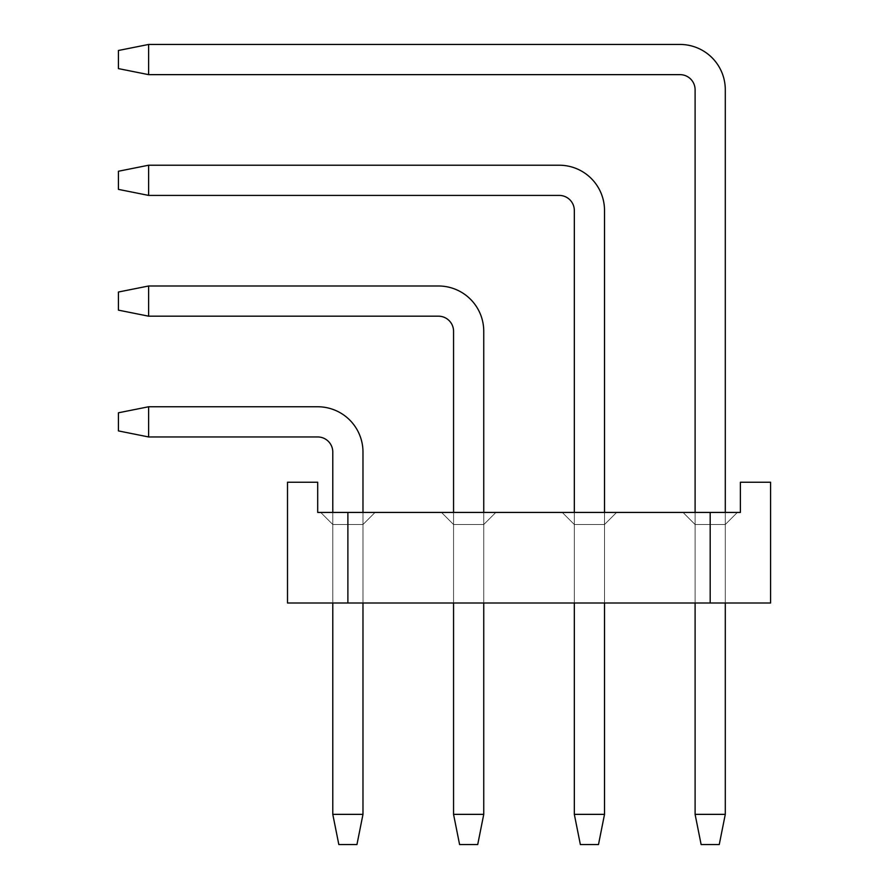 <?xml version="1.0" encoding="UTF-8"?>
<svg xmlns="http://www.w3.org/2000/svg" width="889" height="889" viewBox="0 0 889 889"><rect width="100%" height="100%" fill="white"/><g stroke="black" fill="none" stroke-linecap="round" stroke-linejoin="round"><path stroke-width="0.67" stroke-dasharray="4.45 3.33" d="M695.098 89.733L695.098 814.357L695.098 89.733A15.091 15.091 0 0 0 679.996 74.643A15.091 15.091 0 0 1 695.098 89.733L695.098 814.357L695.098 89.733A15.091 15.091 0 0 0 679.996 74.643A15.091 15.091 0 0 1 695.098 89.733L695.098 814.357L695.098 89.733A15.091 15.091 0 0 0 679.996 74.643A15.091 15.091 0 0 1 695.098 89.733L695.098 814.357L695.098 89.733A15.091 15.091 0 0 0 679.996 74.643A15.091 15.091 0 0 1 695.098 89.733L695.098 814.357L695.098 89.733A15.091 15.091 0 0 0 679.996 74.643A15.091 15.091 0 0 1 695.098 89.733L695.098 814.357L701.132 844.55L719.257 844.55L701.132 844.55L719.257 844.55L701.132 844.55L695.098 814.357L701.132 844.55L719.257 844.55L701.132 844.55L695.098 814.357L725.291 814.357L719.257 844.55L701.132 844.55L719.257 844.55L701.132 844.55L695.098 814.357L701.132 844.55L719.257 844.55L701.132 844.55L695.098 814.357L725.291 814.357L725.291 89.733L725.291 814.357L719.257 844.55L701.132 844.55L719.257 844.55L701.132 844.55L695.098 814.357L725.291 814.357L719.257 844.55L701.132 844.55L719.257 844.55L725.291 814.357L725.291 89.733A45.283 45.283 0 0 0 679.996 44.45A45.283 45.283 0 0 1 725.291 89.733L725.291 814.357L719.257 844.55L725.291 814.357L725.291 89.733A45.283 45.283 0 0 0 679.996 44.45L148.619 44.45L679.996 44.45A45.283 45.283 0 0 1 725.291 89.733L725.291 814.357L719.257 844.55L725.291 814.357L725.291 89.733A45.283 45.283 0 0 0 679.996 44.45L148.619 44.45L118.426 50.484L118.426 68.609L148.619 74.643L148.619 44.45L148.619 74.643L679.996 74.643L148.619 74.643L148.619 44.45L679.996 44.45A45.283 45.283 0 0 1 725.291 89.733L725.291 814.357L719.257 844.55L725.291 814.357L725.291 89.733A45.283 45.283 0 0 0 679.996 44.45L148.619 44.45L118.426 50.484L148.619 44.45L148.619 74.643L118.426 68.609L118.426 50.484L118.426 68.609L148.619 74.643L679.996 74.643L148.619 74.643L148.619 44.45L679.996 44.45A45.283 45.283 0 0 1 725.291 89.733L725.291 814.357L719.257 844.55L725.291 814.357L725.291 89.733A45.283 45.283 0 0 0 679.996 44.45L148.619 44.45L118.426 50.484L148.619 44.45L148.619 74.643L118.426 68.609L118.426 50.484L118.426 68.609L148.619 74.643L679.996 74.643L148.619 74.643L148.619 44.45L679.996 44.45A45.283 45.283 0 0 1 725.291 89.733L725.291 814.357L719.257 844.55L701.132 844.55L695.098 814.357L701.132 844.55L695.098 814.357L725.291 814.357L725.291 89.733A45.283 45.283 0 0 0 679.996 44.45L148.619 44.45L118.426 50.484L148.619 44.45L148.619 74.643L118.426 68.609L118.426 50.484L118.426 68.609L148.619 74.643L679.996 74.643L148.619 74.643L148.619 44.45L679.996 44.45A45.283 45.283 0 0 1 725.291 89.733L725.291 814.357L719.257 844.55L725.291 814.357L725.291 89.733A45.283 45.283 0 0 0 679.996 44.45L148.619 44.45L118.426 50.484L148.619 44.45L148.619 74.643L118.426 68.609L118.426 50.484L118.426 68.609L148.619 74.643L679.996 74.643L148.619 74.643L148.619 44.45L679.996 44.45A45.283 45.283 0 0 1 725.291 89.733L725.291 814.357L719.257 844.55L701.132 844.55L695.098 814.357L725.291 814.357L719.257 844.55L701.132 844.55L695.098 814.357L701.132 844.55L695.098 814.357L725.291 814.357L725.291 89.733A45.283 45.283 0 0 0 679.996 44.45L148.619 44.45L118.426 50.484L148.619 44.45L148.619 74.643L118.426 68.609L118.426 50.484L118.426 68.609L148.619 74.643L679.996 74.643L148.619 74.643L148.619 44.45L679.996 44.45A45.283 45.283 0 0 1 725.291 89.733L725.291 814.357L719.257 844.55L725.291 814.357L725.291 89.733A45.283 45.283 0 0 0 679.996 44.45L148.619 44.45L118.426 50.484L148.619 44.45L148.619 74.643L118.426 68.609L118.426 50.484L118.426 68.609L148.619 74.643L679.996 74.643L148.619 74.643L148.619 44.45L679.996 44.45A45.283 45.283 0 0 1 725.291 89.733A45.283 45.283 0 0 0 679.996 44.45L148.619 44.45L118.426 50.484L148.619 44.45L148.619 74.643L118.426 68.609L118.426 50.484L118.426 68.609L148.619 74.643L679.996 74.643L148.619 74.643L148.619 44.45L679.996 44.45L148.619 44.45L118.426 50.484L148.619 44.45L148.619 74.643L118.426 68.609L118.426 50.484L118.426 68.609L148.619 74.643L679.996 74.643L148.619 74.643L148.619 44.45L118.426 50.484L148.619 44.45M725.291 512.431L725.291 603.009L725.291 524.51L725.291 603.009L695.098 603.009L725.291 603.009L725.291 524.51L737.37 512.431L725.291 524.51L695.098 524.51L725.291 524.51L725.291 603.009L695.098 603.009L725.291 603.009L725.291 524.51L737.37 512.431L683.019 512.431L695.098 524.51L695.098 603.009L725.291 603.009L695.098 603.009L725.291 603.009L725.291 524.51L695.098 524.51L695.098 603.009L725.291 603.009L695.098 603.009L725.291 603.009L725.291 524.51L725.291 603.009L695.098 603.009L725.291 603.009L725.291 524.51L737.37 512.431L725.291 524.51L695.098 524.51L725.291 524.51L725.291 603.009L695.098 603.009L725.291 603.009L725.291 524.51L737.37 512.431L683.019 512.431L737.37 512.431L725.291 524.51L695.098 524.51L695.098 603.009L725.291 603.009L695.098 603.009L725.291 603.009L725.291 524.51L725.291 603.009L695.098 603.009L695.098 512.431M695.098 814.357L725.291 814.357L695.098 814.357L725.291 814.357L695.098 814.357L725.291 814.357L695.098 814.357L701.132 844.55L695.098 814.357L725.291 814.357L695.098 814.357L725.291 814.357L695.098 814.357L701.132 844.55L695.098 814.357L725.291 814.357M679.996 74.643L148.619 74.643L118.426 68.609L118.426 50.484L118.426 68.609L148.619 74.643M574.327 210.504L574.327 814.357L574.327 210.504A15.091 15.091 0 0 0 559.237 195.413A15.091 15.091 0 0 1 574.327 210.504L574.327 814.357L574.327 210.504A15.091 15.091 0 0 0 559.237 195.413A15.091 15.091 0 0 1 574.327 210.504L574.327 814.357L574.327 210.504A15.091 15.091 0 0 0 559.237 195.413A15.091 15.091 0 0 1 574.327 210.504L574.327 814.357L574.327 210.504A15.091 15.091 0 0 0 559.237 195.413A15.091 15.091 0 0 1 574.327 210.504L574.327 814.357L574.327 210.504A15.091 15.091 0 0 0 559.237 195.413A15.091 15.091 0 0 1 574.327 210.504L574.327 814.357L580.361 844.55L598.486 844.55L580.361 844.55L598.486 844.55L580.361 844.55L574.327 814.357L580.361 844.55L598.486 844.55L580.361 844.55L574.327 814.357L604.52 814.357L598.486 844.55L580.361 844.55L598.486 844.55L580.361 844.55L574.327 814.357L580.361 844.55L598.486 844.55L580.361 844.55L574.327 814.357L604.52 814.357L604.52 210.504L604.52 814.357L598.486 844.55L580.361 844.55L598.486 844.55L580.361 844.55L574.327 814.357L604.52 814.357L598.486 844.55L580.361 844.55L598.486 844.55L604.52 814.357L604.52 210.504A45.283 45.283 0 0 0 559.237 165.221A45.283 45.283 0 0 1 604.52 210.504L604.52 814.357L598.486 844.55L604.52 814.357L604.52 210.504A45.283 45.283 0 0 0 559.237 165.221L148.619 165.221L559.237 165.221A45.283 45.283 0 0 1 604.52 210.504L604.52 814.357L598.486 844.55L604.52 814.357L604.52 210.504A45.283 45.283 0 0 0 559.237 165.221L148.619 165.221L118.426 171.255L118.426 189.379L148.619 195.413L148.619 165.221L148.619 195.413L559.237 195.413L148.619 195.413L148.619 165.221L559.237 165.221A45.283 45.283 0 0 1 604.52 210.504L604.52 814.357L598.486 844.55L604.52 814.357L604.52 210.504A45.283 45.283 0 0 0 559.237 165.221L148.619 165.221L118.426 171.255L148.619 165.221L148.619 195.413L118.426 189.379L118.426 171.255L118.426 189.379L148.619 195.413L559.237 195.413L148.619 195.413L148.619 165.221L559.237 165.221A45.283 45.283 0 0 1 604.52 210.504L604.52 814.357L598.486 844.55L604.52 814.357L604.52 210.504A45.283 45.283 0 0 0 559.237 165.221L148.619 165.221L118.426 171.255L148.619 165.221L148.619 195.413L118.426 189.379L118.426 171.255L118.426 189.379L148.619 195.413L559.237 195.413L148.619 195.413L148.619 165.221L559.237 165.221A45.283 45.283 0 0 1 604.52 210.504L604.52 814.357L598.486 844.55L580.361 844.55L574.327 814.357L580.361 844.55L574.327 814.357L604.52 814.357L604.52 210.504A45.283 45.283 0 0 0 559.237 165.221L148.619 165.221L118.426 171.255L148.619 165.221L148.619 195.413L118.426 189.379L118.426 171.255L118.426 189.379L148.619 195.413L559.237 195.413L148.619 195.413L148.619 165.221L559.237 165.221A45.283 45.283 0 0 1 604.52 210.504L604.52 814.357L598.486 844.55L604.52 814.357L604.52 210.504A45.283 45.283 0 0 0 559.237 165.221L148.619 165.221L118.426 171.255L148.619 165.221L148.619 195.413L118.426 189.379L118.426 171.255L118.426 189.379L148.619 195.413L559.237 195.413L148.619 195.413L148.619 165.221L559.237 165.221A45.283 45.283 0 0 1 604.52 210.504L604.52 814.357L598.486 844.55L580.361 844.55L574.327 814.357L604.52 814.357L598.486 844.55L580.361 844.55L574.327 814.357L580.361 844.55L574.327 814.357L604.52 814.357L604.52 210.504A45.283 45.283 0 0 0 559.237 165.221L148.619 165.221L118.426 171.255L148.619 165.221L148.619 195.413L118.426 189.379L118.426 171.255L118.426 189.379L148.619 195.413L559.237 195.413L148.619 195.413L148.619 165.221L559.237 165.221A45.283 45.283 0 0 1 604.52 210.504L604.52 814.357L598.486 844.55L604.52 814.357L604.52 210.504A45.283 45.283 0 0 0 559.237 165.221L148.619 165.221L118.426 171.255L148.619 165.221L148.619 195.413L118.426 189.379L118.426 171.255L118.426 189.379L148.619 195.413L559.237 195.413L148.619 195.413L148.619 165.221L559.237 165.221A45.283 45.283 0 0 1 604.52 210.504A45.283 45.283 0 0 0 559.237 165.221L148.619 165.221L118.426 171.255L148.619 165.221L148.619 195.413L118.426 189.379L118.426 171.255L118.426 189.379L148.619 195.413L559.237 195.413L148.619 195.413L148.619 165.221L559.237 165.221L148.619 165.221L118.426 171.255L148.619 165.221L148.619 195.413L118.426 189.379L118.426 171.255L118.426 189.379L148.619 195.413L559.237 195.413L148.619 195.413L148.619 165.221L118.426 171.255L148.619 165.221M604.52 512.431L604.52 603.009L604.52 524.51L604.52 603.009L574.327 603.009L604.52 603.009L604.52 524.51L616.599 512.431L604.52 524.51L574.327 524.51L562.248 512.431L616.599 512.431L562.248 512.431L616.599 512.431L604.52 524.51L604.52 603.009L574.327 603.009L604.52 603.009L604.52 524.51L616.599 512.431L562.248 512.431L616.599 512.431L604.52 524.51L574.327 524.51L562.248 512.431L616.599 512.431L562.248 512.431L616.599 512.431L604.52 524.51L604.52 603.009L574.327 603.009L604.52 603.009L604.52 524.51L616.599 512.431L562.248 512.431L616.599 512.431L604.52 524.51L574.327 524.51L604.52 524.51L604.52 603.009L574.327 603.009L604.52 603.009L604.52 524.51L616.599 512.431L562.248 512.431L616.599 512.431L604.52 524.51L574.327 524.51L574.327 603.009L604.52 603.009L574.327 603.009L604.52 603.009L604.52 524.51L604.52 603.009L574.327 603.009L604.52 603.009L604.52 524.51L616.599 512.431L562.248 512.431L616.599 512.431L604.52 524.51L574.327 524.51L574.327 603.009L604.52 603.009L574.327 603.009L604.52 603.009L604.52 524.51L604.52 603.009L574.327 603.009L604.52 603.009L604.52 524.51L616.599 512.431L562.248 512.431L616.599 512.431L604.52 524.51L574.327 524.51L562.248 512.431L616.599 512.431L562.248 512.431L574.327 524.51L604.52 524.51L604.52 603.009L574.327 603.009L574.327 512.431M574.327 814.357L604.52 814.357L574.327 814.357L604.52 814.357L574.327 814.357L604.52 814.357L574.327 814.357L580.361 844.55L574.327 814.357L604.52 814.357L574.327 814.357L604.52 814.357L574.327 814.357L580.361 844.55L574.327 814.357L604.52 814.357M559.237 195.413L148.619 195.413L118.426 189.379L118.426 171.255L118.426 189.379L148.619 195.413M453.557 331.275L453.557 814.357L453.557 331.275A15.091 15.091 0 0 0 438.466 316.184A15.091 15.091 0 0 1 453.557 331.275L453.557 814.357L453.557 331.275A15.091 15.091 0 0 0 438.466 316.184A15.091 15.091 0 0 1 453.557 331.275L453.557 814.357L453.557 331.275A15.091 15.091 0 0 0 438.466 316.184A15.091 15.091 0 0 1 453.557 331.275L453.557 814.357L453.557 331.275A15.091 15.091 0 0 0 438.466 316.184A15.091 15.091 0 0 1 453.557 331.275L453.557 814.357L453.557 331.275A15.091 15.091 0 0 0 438.466 316.184A15.091 15.091 0 0 1 453.557 331.275L453.557 814.357L459.591 844.55L477.715 844.55L459.591 844.55L477.715 844.55L459.591 844.55L453.557 814.357L459.591 844.55L477.715 844.55L459.591 844.55L453.557 814.357L483.749 814.357L477.715 844.55L459.591 844.55L477.715 844.55L459.591 844.55L453.557 814.357L459.591 844.55L477.715 844.55L459.591 844.55L453.557 814.357L483.749 814.357L483.749 331.275L483.749 814.357L477.715 844.55L459.591 844.55L477.715 844.55L459.591 844.55L453.557 814.357L483.749 814.357L477.715 844.55L459.591 844.55L477.715 844.55L483.749 814.357L483.749 331.275A45.283 45.283 0 0 0 438.466 285.991A45.283 45.283 0 0 1 483.749 331.275L483.749 814.357L477.715 844.55L483.749 814.357L483.749 331.275A45.283 45.283 0 0 0 438.466 285.991L148.619 285.991L438.466 285.991A45.283 45.283 0 0 1 483.749 331.275L483.749 814.357L477.715 844.55L483.749 814.357L483.749 331.275A45.283 45.283 0 0 0 438.466 285.991L148.619 285.991L118.426 292.025L118.426 310.139L148.619 316.184L148.619 285.991L148.619 316.184L438.466 316.184L148.619 316.184L148.619 285.991L438.466 285.991A45.283 45.283 0 0 1 483.749 331.275L483.749 814.357L477.715 844.55L483.749 814.357L483.749 331.275A45.283 45.283 0 0 0 438.466 285.991L148.619 285.991L118.426 292.025L148.619 285.991L148.619 316.184L118.426 310.139L118.426 292.025L118.426 310.139L148.619 316.184L438.466 316.184L148.619 316.184L148.619 285.991L438.466 285.991A45.283 45.283 0 0 1 483.749 331.275L483.749 814.357L477.715 844.55L483.749 814.357L483.749 331.275A45.283 45.283 0 0 0 438.466 285.991L148.619 285.991L118.426 292.025L148.619 285.991L148.619 316.184L118.426 310.139L118.426 292.025L118.426 310.139L148.619 316.184L438.466 316.184L148.619 316.184L148.619 285.991L438.466 285.991A45.283 45.283 0 0 1 483.749 331.275L483.749 814.357L477.715 844.55L459.591 844.55L453.557 814.357L459.591 844.55L453.557 814.357L483.749 814.357L483.749 331.275A45.283 45.283 0 0 0 438.466 285.991L148.619 285.991L118.426 292.025L148.619 285.991L148.619 316.184L118.426 310.139L118.426 292.025L118.426 310.139L148.619 316.184L438.466 316.184L148.619 316.184L148.619 285.991L438.466 285.991A45.283 45.283 0 0 1 483.749 331.275L483.749 814.357L477.715 844.55L483.749 814.357L483.749 331.275A45.283 45.283 0 0 0 438.466 285.991L148.619 285.991L118.426 292.025L148.619 285.991L148.619 316.184L118.426 310.139L118.426 292.025L118.426 310.139L148.619 316.184L438.466 316.184L148.619 316.184L148.619 285.991L438.466 285.991A45.283 45.283 0 0 1 483.749 331.275L483.749 814.357L477.715 844.55L459.591 844.55L453.557 814.357L483.749 814.357L477.715 844.55L459.591 844.55L453.557 814.357L459.591 844.55L453.557 814.357L483.749 814.357L483.749 331.275A45.283 45.283 0 0 0 438.466 285.991L148.619 285.991L118.426 292.025L148.619 285.991L148.619 316.184L118.426 310.139L118.426 292.025L118.426 310.139L148.619 316.184L438.466 316.184L148.619 316.184L148.619 285.991L438.466 285.991A45.283 45.283 0 0 1 483.749 331.275L483.749 814.357L477.715 844.55L483.749 814.357L483.749 331.275A45.283 45.283 0 0 0 438.466 285.991L148.619 285.991L118.426 292.025L148.619 285.991L148.619 316.184L118.426 310.139L118.426 292.025L118.426 310.139L148.619 316.184L438.466 316.184L148.619 316.184L148.619 285.991L438.466 285.991A45.283 45.283 0 0 1 483.749 331.275A45.283 45.283 0 0 0 438.466 285.991L148.619 285.991L118.426 292.025L148.619 285.991L148.619 316.184L118.426 310.139L118.426 292.025L118.426 310.139L148.619 316.184L438.466 316.184L148.619 316.184L148.619 285.991L438.466 285.991L148.619 285.991L118.426 292.025L148.619 285.991L148.619 316.184L118.426 310.139L118.426 292.025L118.426 310.139L148.619 316.184L438.466 316.184L148.619 316.184L148.619 285.991L118.426 292.025L148.619 285.991M483.749 512.431L483.749 603.009L453.557 603.009L483.749 603.009L483.749 524.51L453.557 524.51L453.557 603.009L483.749 603.009L453.557 603.009L483.749 603.009L483.749 524.51L495.829 512.431L441.477 512.431L495.829 512.431L483.749 524.51L483.749 603.009L453.557 603.009L483.749 603.009L483.749 524.51L453.557 524.51L453.557 603.009L483.749 603.009L453.557 603.009L483.749 603.009L483.749 524.51L495.829 512.431L441.477 512.431L453.557 524.51L483.749 524.51L483.749 603.009L453.557 603.009L483.749 603.009L483.749 524.51L453.557 524.51L453.557 603.009L483.749 603.009L453.557 603.009L483.749 603.009L483.749 524.51L495.829 512.431L483.749 524.51L483.749 603.009L453.557 603.009L483.749 603.009L483.749 524.51L453.557 524.51L453.557 603.009L453.557 512.431M453.557 814.357L483.749 814.357L453.557 814.357L483.749 814.357L453.557 814.357L483.749 814.357L453.557 814.357L459.591 844.55L453.557 814.357L483.749 814.357L453.557 814.357L483.749 814.357L453.557 814.357L459.591 844.55L453.557 814.357L483.749 814.357M438.466 316.184L148.619 316.184L118.426 310.139L118.426 292.025L118.426 310.139L148.619 316.184M332.786 452.045L332.786 814.357L332.786 452.045A15.091 15.091 0 0 0 317.695 436.955A15.091 15.091 0 0 1 332.786 452.045L332.786 814.357L332.786 452.045A15.091 15.091 0 0 0 317.695 436.955A15.091 15.091 0 0 1 332.786 452.045L332.786 814.357L332.786 452.045A15.091 15.091 0 0 0 317.695 436.955A15.091 15.091 0 0 1 332.786 452.045L332.786 814.357L332.786 452.045A15.091 15.091 0 0 0 317.695 436.955A15.091 15.091 0 0 1 332.786 452.045L332.786 814.357L332.786 452.045A15.091 15.091 0 0 0 317.695 436.955A15.091 15.091 0 0 1 332.786 452.045L332.786 814.357L338.831 844.55L356.945 844.55L338.831 844.55L356.945 844.55L338.831 844.55L332.786 814.357L338.831 844.55L356.945 844.55L338.831 844.55L332.786 814.357L362.979 814.357L356.945 844.55L338.831 844.55L356.945 844.55L338.831 844.55L332.786 814.357L338.831 844.55L356.945 844.55L338.831 844.55L332.786 814.357L362.979 814.357L362.979 452.045L362.979 814.357L356.945 844.55L338.831 844.55L356.945 844.55L338.831 844.55L332.786 814.357L362.979 814.357L356.945 844.55L338.831 844.55L356.945 844.55L362.979 814.357L362.979 452.045A45.283 45.283 0 0 0 317.695 406.762A45.283 45.283 0 0 1 362.979 452.045L362.979 814.357L356.945 844.55L362.979 814.357L362.979 452.045A45.283 45.283 0 0 0 317.695 406.762L148.619 406.762L317.695 406.762A45.283 45.283 0 0 1 362.979 452.045L362.979 814.357L356.945 844.55L362.979 814.357L362.979 452.045A45.283 45.283 0 0 0 317.695 406.762L148.619 406.762L118.426 412.796L118.426 430.909L148.619 436.955L148.619 406.762L148.619 436.955L317.695 436.955L148.619 436.955L148.619 406.762L317.695 406.762A45.283 45.283 0 0 1 362.979 452.045L362.979 814.357L356.945 844.55L362.979 814.357L362.979 452.045A45.283 45.283 0 0 0 317.695 406.762L148.619 406.762L118.426 412.796L148.619 406.762L148.619 436.955L118.426 430.909L118.426 412.796L118.426 430.909L148.619 436.955L317.695 436.955L148.619 436.955L148.619 406.762L317.695 406.762A45.283 45.283 0 0 1 362.979 452.045L362.979 814.357L356.945 844.55L362.979 814.357L362.979 452.045A45.283 45.283 0 0 0 317.695 406.762L148.619 406.762L118.426 412.796L148.619 406.762L148.619 436.955L118.426 430.909L118.426 412.796L118.426 430.909L148.619 436.955L317.695 436.955L148.619 436.955L148.619 406.762L317.695 406.762A45.283 45.283 0 0 1 362.979 452.045L362.979 814.357L356.945 844.55L338.831 844.55L332.786 814.357L338.831 844.55L332.786 814.357L362.979 814.357L362.979 452.045A45.283 45.283 0 0 0 317.695 406.762L148.619 406.762L118.426 412.796L148.619 406.762L148.619 436.955L118.426 430.909L118.426 412.796L118.426 430.909L148.619 436.955L317.695 436.955L148.619 436.955L148.619 406.762L317.695 406.762A45.283 45.283 0 0 1 362.979 452.045L362.979 814.357L356.945 844.55L362.979 814.357L362.979 452.045A45.283 45.283 0 0 0 317.695 406.762L148.619 406.762L118.426 412.796L148.619 406.762L148.619 436.955L118.426 430.909L118.426 412.796L118.426 430.909L148.619 436.955L317.695 436.955L148.619 436.955L148.619 406.762L317.695 406.762A45.283 45.283 0 0 1 362.979 452.045L362.979 814.357L356.945 844.55L338.831 844.55L332.786 814.357L362.979 814.357L356.945 844.55L338.831 844.55L332.786 814.357L338.831 844.55L332.786 814.357L362.979 814.357L362.979 452.045A45.283 45.283 0 0 0 317.695 406.762L148.619 406.762L118.426 412.796L148.619 406.762L148.619 436.955L118.426 430.909L118.426 412.796L118.426 430.909L148.619 436.955L317.695 436.955L148.619 436.955L148.619 406.762L317.695 406.762A45.283 45.283 0 0 1 362.979 452.045L362.979 814.357L356.945 844.55L362.979 814.357L362.979 452.045A45.283 45.283 0 0 0 317.695 406.762L148.619 406.762L118.426 412.796L148.619 406.762L148.619 436.955L118.426 430.909L118.426 412.796L118.426 430.909L148.619 436.955L317.695 436.955L148.619 436.955L148.619 406.762L317.695 406.762A45.283 45.283 0 0 1 362.979 452.045A45.283 45.283 0 0 0 317.695 406.762L148.619 406.762L118.426 412.796L148.619 406.762L148.619 436.955L118.426 430.909L118.426 412.796L118.426 430.909L148.619 436.955L317.695 436.955L148.619 436.955L148.619 406.762L317.695 406.762L148.619 406.762L118.426 412.796L148.619 406.762L148.619 436.955L118.426 430.909L118.426 412.796L118.426 430.909L148.619 436.955L317.695 436.955L148.619 436.955L148.619 406.762L118.426 412.796L148.619 406.762M362.979 512.431L362.979 603.009L332.786 603.009L362.979 603.009L362.979 524.51L332.786 524.51L332.786 603.009L362.979 603.009L332.786 603.009L362.979 603.009L362.979 524.51L375.058 512.431L320.707 512.431L375.058 512.431L362.979 524.51L362.979 603.009L332.786 603.009L362.979 603.009L362.979 524.51L332.786 524.51L332.786 603.009L362.979 603.009L332.786 603.009L362.979 603.009L362.979 524.51L375.058 512.431L320.707 512.431L332.786 524.51L362.979 524.51L362.979 603.009L332.786 603.009L362.979 603.009L362.979 524.51L332.786 524.51L332.786 603.009L362.979 603.009L332.786 603.009L362.979 603.009L362.979 524.51L375.058 512.431L362.979 524.51L362.979 603.009L332.786 603.009L362.979 603.009L362.979 524.51L332.786 524.51L332.786 603.009L332.786 512.431M332.786 814.357L362.979 814.357L332.786 814.357L362.979 814.357L332.786 814.357L362.979 814.357L332.786 814.357L338.831 844.55L332.786 814.357L362.979 814.357L332.786 814.357L362.979 814.357L332.786 814.357L338.831 844.55L332.786 814.357L362.979 814.357M317.695 436.955L148.619 436.955L118.426 430.909L118.426 412.796L118.426 430.909L148.619 436.955M317.695 482.238L287.503 482.238L317.695 482.238L317.695 512.431L317.695 482.238L317.695 512.431L347.888 512.431L347.888 603.009L287.503 603.009L287.503 482.238L317.695 482.238L317.695 512.431L347.888 512.431L317.695 512.431L347.888 512.431L317.695 512.431L317.695 482.238L317.695 512.431L347.888 512.431L347.888 603.009L347.888 512.431L317.695 512.431L317.695 482.238L287.503 482.238L287.503 603.009L287.503 482.238L317.695 482.238L317.695 512.431L347.888 512.431L347.888 603.009L287.503 603.009L347.888 603.009L287.503 603.009L287.503 482.238L287.503 603.009L770.574 603.009L710.189 603.009L710.189 512.431L740.381 512.431L317.695 512.431L317.695 482.238L287.503 482.238L287.503 603.009L287.503 482.238L317.695 482.238L317.695 512.431L347.888 512.431L347.888 603.009L347.888 512.431L317.695 512.431L317.695 482.238L287.503 482.238L287.503 603.009L287.503 482.238L317.695 482.238L317.695 512.431L347.888 512.431L317.695 512.431L317.695 482.238L287.503 482.238L287.503 603.009L287.503 482.238L317.695 482.238L317.695 512.431L347.888 512.431L347.888 603.009L347.888 512.431L317.695 512.431L317.695 482.238L287.503 482.238L287.503 603.009L287.503 482.238L317.695 482.238L317.695 512.431L347.888 512.431L317.695 512.431L317.695 482.238L287.503 482.238L287.503 603.009L287.503 482.238L317.695 482.238L317.695 512.431L347.888 512.431L347.888 603.009L347.888 512.431L317.695 512.431L317.695 482.238L287.503 482.238L287.503 603.009L287.503 482.238L317.695 482.238L287.503 482.238L287.503 603.009L287.503 482.238L317.695 482.238M740.381 482.238L740.381 512.431L710.189 512.431L710.189 603.009L770.574 603.009L770.574 482.238L770.574 603.009L710.189 603.009L770.574 603.009L770.574 482.238L740.381 482.238L770.574 482.238L770.574 603.009L710.189 603.009L710.189 512.431L710.189 603.009L770.574 603.009L770.574 482.238L740.381 482.238L740.381 512.431L740.381 482.238L770.574 482.238L770.574 603.009L710.189 603.009L770.574 603.009L770.574 482.238L740.381 482.238L740.381 512.431L740.381 482.238L770.574 482.238L770.574 603.009L710.189 603.009L710.189 512.431L710.189 603.009L770.574 603.009L770.574 482.238L740.381 482.238L740.381 512.431L740.381 482.238L770.574 482.238L770.574 603.009L710.189 603.009L770.574 603.009L770.574 482.238L740.381 482.238L740.381 512.431L740.381 482.238L770.574 482.238L770.574 603.009L710.189 603.009L710.189 512.431L710.189 603.009L770.574 603.009L770.574 482.238L740.381 482.238L740.381 512.431L740.381 482.238L770.574 482.238L770.574 603.009L710.189 603.009L770.574 603.009L770.574 482.238L740.381 482.238L740.381 512.431L740.381 482.238L770.574 482.238L770.574 603.009L710.189 603.009L710.189 512.431L710.189 603.009L770.574 603.009L770.574 482.238L740.381 482.238L740.381 512.431L740.381 482.238L770.574 482.238L770.574 603.009L770.574 482.238L740.381 482.238L740.381 512.431L740.381 482.238L770.574 482.238L740.381 482.238L740.381 512.431L740.381 482.238M362.979 603.009L362.979 524.51L332.786 524.51L362.979 524.51L375.058 512.431L362.979 524.51L375.058 512.431L362.979 524.51L375.058 512.431L320.707 512.431L332.786 524.51L320.707 512.431L332.786 524.51L320.707 512.431L375.058 512.431L362.979 524.51L375.058 512.431L320.707 512.431L332.786 524.51L320.707 512.431L332.786 524.51L320.707 512.431L332.786 524.51L320.707 512.431L332.786 524.51L320.707 512.431L332.786 524.51L320.707 512.431L375.058 512.431L320.707 512.431L375.058 512.431L320.707 512.431L375.058 512.431L320.707 512.431L375.058 512.431L320.707 512.431L375.058 512.431L320.707 512.431L332.786 524.51L362.979 524.51L375.058 512.431L320.707 512.431L375.058 512.431L362.979 524.51L362.979 603.009L332.786 603.009L332.786 524.51L332.786 603.009L332.786 524.51L362.979 524.51L332.786 524.51L332.786 603.009L332.786 524.51L362.979 524.51L375.058 512.431L320.707 512.431L332.786 524.51L332.786 603.009L332.786 524.51L362.979 524.51L362.979 603.009L362.979 524.51L332.786 524.51L332.786 603.009L332.786 524.51L362.979 524.51L375.058 512.431L362.979 524.51L362.979 603.009L332.786 603.009L332.786 524.51L362.979 524.51L332.786 524.51L332.786 603.009L332.786 524.51L362.979 524.51L375.058 512.431L320.707 512.431L332.786 524.51L332.786 603.009L332.786 524.51L362.979 524.51L362.979 603.009L362.979 524.51L332.786 524.51L332.786 603.009L362.979 603.009L362.979 524.51L375.058 512.431L362.979 524.51L362.979 603.009L362.979 524.51L332.786 524.51L332.786 603.009M725.291 603.009L725.291 524.51L695.098 524.51L683.019 512.431L695.098 524.51L725.291 524.51L737.37 512.431L725.291 524.51L737.37 512.431L725.291 524.51L737.37 512.431L683.019 512.431L695.098 524.51L683.019 512.431L695.098 524.51L683.019 512.431L737.37 512.431L725.291 524.51L737.37 512.431L683.019 512.431L695.098 524.51L683.019 512.431L695.098 524.51L683.019 512.431L695.098 524.51L683.019 512.431L695.098 524.51L683.019 512.431L695.098 524.51L683.019 512.431L737.37 512.431L683.019 512.431L737.37 512.431L683.019 512.431L737.37 512.431L683.019 512.431L737.37 512.431L683.019 512.431L737.37 512.431L683.019 512.431L695.098 524.51L695.098 603.009L695.098 524.51L725.291 524.51L737.37 512.431L683.019 512.431L737.37 512.431L725.291 524.51L695.098 524.51L695.098 603.009L695.098 524.51L725.291 524.51L725.291 603.009L725.291 524.51L737.37 512.431L683.019 512.431L695.098 524.51L695.098 603.009L695.098 524.51L725.291 524.51L695.098 524.51L695.098 603.009L695.098 524.51L725.291 524.51L725.291 603.009L695.098 603.009L695.098 524.51L725.291 524.51L737.37 512.431L725.291 524.51L695.098 524.51L695.098 603.009L695.098 524.51L725.291 524.51L725.291 603.009L725.291 524.51L737.37 512.431L683.019 512.431L695.098 524.51L695.098 603.009L695.098 524.51L725.291 524.51L695.098 524.51L695.098 603.009L695.098 524.51L725.291 524.51L725.291 603.009L695.098 603.009L695.098 524.51L695.098 603.009M483.749 603.009L483.749 524.51L453.557 524.51L483.749 524.51L495.829 512.431L483.749 524.51L495.829 512.431L483.749 524.51L495.829 512.431L441.477 512.431L453.557 524.51L441.477 512.431L453.557 524.51L441.477 512.431L495.829 512.431L483.749 524.51L495.829 512.431L441.477 512.431L453.557 524.51L441.477 512.431L453.557 524.51L441.477 512.431L453.557 524.51L441.477 512.431L453.557 524.51L441.477 512.431L453.557 524.51L441.477 512.431L495.829 512.431L441.477 512.431L495.829 512.431L441.477 512.431L495.829 512.431L441.477 512.431L495.829 512.431L441.477 512.431L495.829 512.431L441.477 512.431L453.557 524.51L483.749 524.51L495.829 512.431L441.477 512.431L495.829 512.431L483.749 524.51L483.749 603.009L453.557 603.009L453.557 524.51L453.557 603.009L453.557 524.51L483.749 524.51L453.557 524.51L453.557 603.009L453.557 524.51L483.749 524.51L495.829 512.431L441.477 512.431L453.557 524.51L453.557 603.009L453.557 524.51L483.749 524.51L483.749 603.009L483.749 524.51L453.557 524.51L453.557 603.009L453.557 524.51L483.749 524.51L495.829 512.431L483.749 524.51L483.749 603.009L453.557 603.009L453.557 524.51L483.749 524.51L453.557 524.51L453.557 603.009L453.557 524.51L483.749 524.51L495.829 512.431L441.477 512.431L453.557 524.51L453.557 603.009L453.557 524.51L483.749 524.51L483.749 603.009L483.749 524.51L453.557 524.51L453.557 603.009L483.749 603.009L483.749 524.51L495.829 512.431L483.749 524.51L483.749 603.009L483.749 524.51L453.557 524.51L453.557 603.009M574.327 603.009L574.327 524.51L562.248 512.431L574.327 524.51L574.327 603.009L574.327 524.51L604.52 524.51L616.599 512.431L562.248 512.431L574.327 524.51L574.327 603.009L574.327 524.51L604.52 524.51L574.327 524.51L574.327 603.009L574.327 524.51L562.248 512.431L574.327 524.51L604.52 524.51L616.599 512.431L604.52 524.51L574.327 524.51L574.327 603.009L574.327 524.51L562.248 512.431L574.327 524.51L604.52 524.51L604.52 603.009L604.52 524.51L616.599 512.431L562.248 512.431L574.327 524.51L574.327 603.009L574.327 524.51L562.248 512.431L574.327 524.51L604.52 524.51L574.327 524.51L574.327 603.009L574.327 524.51L562.248 512.431L574.327 524.51L604.52 524.51L604.52 603.009L574.327 603.009L574.327 524.51L574.327 603.009L574.327 524.51L562.248 512.431L574.327 524.51L604.52 524.51L616.599 512.431L604.52 524.51L574.327 524.51L574.327 603.009L574.327 524.51L562.248 512.431L574.327 524.51L604.52 524.51L604.52 603.009M320.707 512.431L332.786 524.51L320.707 512.431M441.477 512.431L453.557 524.51L441.477 512.431"/><path stroke-width="1.33" d="M719.257 844.55L701.132 844.55L695.098 814.357L725.291 814.357L719.257 844.55M148.619 44.45L148.619 74.643L118.426 68.609L118.426 50.484L148.619 44.45L679.996 44.45A45.283 45.283 0 0 1 725.291 89.733L725.291 512.431M725.291 603.009L725.291 814.357M148.619 74.643L679.996 74.643A15.091 15.091 0 0 1 695.098 89.733L695.098 512.431M695.098 603.009L695.098 814.357M679.996 74.643A15.091 15.091 0 0 1 695.098 89.733A15.091 15.091 0 0 0 679.996 74.643A15.091 15.091 0 0 1 695.098 89.733A15.091 15.091 0 0 0 679.996 74.643A15.091 15.091 0 0 1 695.098 89.733A15.091 15.091 0 0 0 679.996 74.643A15.091 15.091 0 0 1 695.098 89.733A15.091 15.091 0 0 0 679.996 74.643A15.091 15.091 0 0 1 695.098 89.733M598.486 844.55L580.361 844.55L574.327 814.357L604.52 814.357L598.486 844.55M148.619 165.221L148.619 195.413L118.426 189.379L118.426 171.255L148.619 165.221L559.237 165.221A45.283 45.283 0 0 1 604.52 210.504L604.52 512.431M604.52 603.009L604.52 814.357M148.619 195.413L559.237 195.413A15.091 15.091 0 0 1 574.327 210.504L574.327 512.431M574.327 603.009L574.327 814.357M559.237 195.413A15.091 15.091 0 0 1 574.327 210.504A15.091 15.091 0 0 0 559.237 195.413A15.091 15.091 0 0 1 574.327 210.504A15.091 15.091 0 0 0 559.237 195.413A15.091 15.091 0 0 1 574.327 210.504A15.091 15.091 0 0 0 559.237 195.413A15.091 15.091 0 0 1 574.327 210.504A15.091 15.091 0 0 0 559.237 195.413A15.091 15.091 0 0 1 574.327 210.504M477.715 844.55L459.591 844.55L453.557 814.357L483.749 814.357L477.715 844.55M148.619 285.991L148.619 316.184L118.426 310.139L118.426 292.025L148.619 285.991L438.466 285.991A45.283 45.283 0 0 1 483.749 331.275L483.749 512.431M483.749 603.009L483.749 814.357M148.619 316.184L438.466 316.184A15.091 15.091 0 0 1 453.557 331.275L453.557 512.431M453.557 603.009L453.557 814.357M438.466 316.184A15.091 15.091 0 0 1 453.557 331.275A15.091 15.091 0 0 0 438.466 316.184A15.091 15.091 0 0 1 453.557 331.275A15.091 15.091 0 0 0 438.466 316.184A15.091 15.091 0 0 1 453.557 331.275A15.091 15.091 0 0 0 438.466 316.184A15.091 15.091 0 0 1 453.557 331.275A15.091 15.091 0 0 0 438.466 316.184A15.091 15.091 0 0 1 453.557 331.275M356.945 844.55L338.831 844.55L332.786 814.357L362.979 814.357L356.945 844.55M148.619 406.762L148.619 436.955L118.426 430.909L118.426 412.796L148.619 406.762L317.695 406.762A45.283 45.283 0 0 1 362.979 452.045L362.979 512.431M362.979 603.009L362.979 814.357M148.619 436.955L317.695 436.955A15.091 15.091 0 0 1 332.786 452.045L332.786 512.431M332.786 603.009L332.786 814.357M317.695 436.955A15.091 15.091 0 0 1 332.786 452.045A15.091 15.091 0 0 0 317.695 436.955A15.091 15.091 0 0 1 332.786 452.045A15.091 15.091 0 0 0 317.695 436.955A15.091 15.091 0 0 1 332.786 452.045A15.091 15.091 0 0 0 317.695 436.955A15.091 15.091 0 0 1 332.786 452.045A15.091 15.091 0 0 0 317.695 436.955A15.091 15.091 0 0 1 332.786 452.045M317.695 512.431L347.888 512.431L347.888 603.009L287.503 603.009L287.503 482.238L317.695 482.238L317.695 512.431M770.574 603.009L710.189 603.009L710.189 512.431L740.381 512.431L740.381 482.238L770.574 482.238L770.574 603.009M347.888 512.431L710.189 512.431M710.189 603.009L347.888 603.009"/></g></svg>
